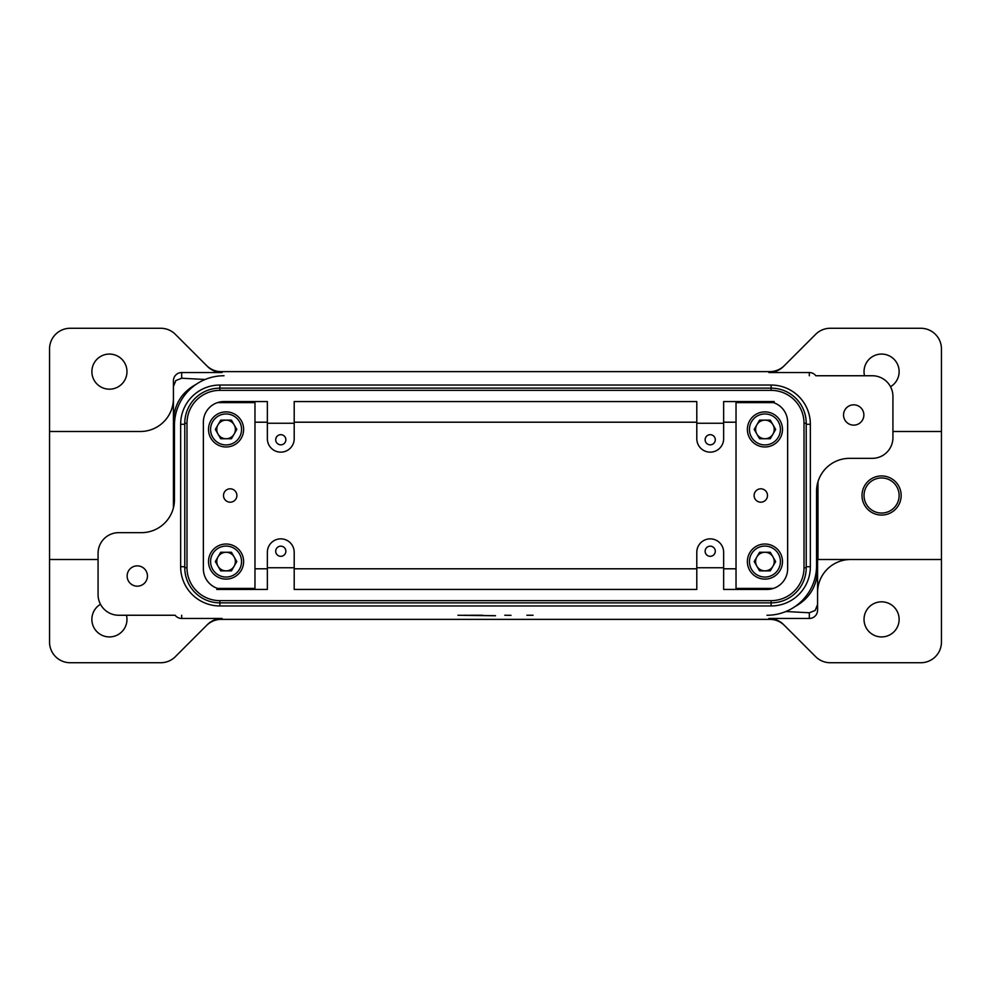 <?xml version="1.0" encoding="UTF-8"?>
<svg xmlns="http://www.w3.org/2000/svg" width="991" height="991" viewBox="0 0 991 991"><rect width="100%" height="100%" fill="white"/><g stroke="black" fill="none" stroke-linecap="round" stroke-linejoin="round"><path stroke-width="1.49" d="M810.353 566.728A39.231 39.231 0 0 1 771.122 605.959L219.878 605.959A39.231 39.231 0 0 1 180.647 566.728L180.647 424.272A39.231 39.231 0 0 1 219.878 385.041L771.122 385.041A39.231 39.231 0 0 1 810.353 424.272L810.353 566.728L806.216 566.728M226.072 579.116A17.553 17.553 0 0 1 208.519 561.563A17.553 17.553 0 0 1 226.072 544.022A17.553 17.553 0 0 1 243.625 561.563A17.553 17.553 0 0 1 226.072 579.116M226.072 552.272A9.291 9.291 0 0 1 234.124 566.208A9.291 9.291 0 0 1 216.781 561.563A9.291 9.291 0 0 1 226.072 552.272M782.481 561.563A17.553 17.553 0 0 0 764.928 544.022A17.553 17.553 0 0 0 747.375 561.563A17.553 17.553 0 0 1 764.928 544.022A17.553 17.553 0 0 1 782.481 561.563A17.553 17.553 0 0 1 764.928 579.116A17.553 17.553 0 0 0 782.481 561.563M772.98 556.917A9.291 9.291 0 0 0 756.876 556.917A9.291 9.291 0 0 0 764.928 570.853A9.291 9.291 0 0 0 772.98 556.917M826.221 468.012A33.037 33.037 0 0 0 816.547 491.375A33.037 33.037 0 0 1 849.572 458.338L872.291 458.338A20.65 20.65 0 0 0 892.928 437.688L892.928 396.4A20.65 20.65 0 0 0 872.291 375.75L816.126 375.75M766.997 589.434A20.65 20.65 0 0 0 787.634 568.797L787.634 422.203A20.65 20.65 0 0 0 766.997 401.566L723.641 401.566L723.641 438.728A13.416 13.416 0 0 1 710.213 452.144A13.416 13.416 0 0 1 696.797 438.728L696.797 401.566L294.203 401.566L294.203 438.728A13.416 13.416 0 0 1 280.787 452.144A13.416 13.416 0 0 1 267.359 438.728L267.359 401.566L224.003 401.566A20.65 20.65 0 0 0 203.366 422.203L203.366 568.797A20.65 20.65 0 0 0 224.003 589.434L267.359 589.434L267.359 552.272A13.416 13.416 0 0 1 280.787 538.856A13.416 13.416 0 0 1 294.203 552.272L294.203 589.434L696.797 589.434L696.797 552.272A13.416 13.416 0 0 1 710.213 538.856A13.416 13.416 0 0 1 723.641 552.272L723.641 589.434L766.997 589.434M754.114 495.5A6.689 6.689 0 0 1 760.803 488.811A6.689 6.689 0 0 1 767.492 495.5A6.689 6.689 0 0 1 760.803 502.189A6.689 6.689 0 0 1 754.114 495.5M715.291 551.244A5.079 5.079 0 0 1 710.213 556.323A5.079 5.079 0 0 1 705.134 551.244A5.079 5.079 0 0 1 710.213 546.165A5.079 5.079 0 0 1 715.291 551.244M715.291 439.756A5.079 5.079 0 0 1 710.213 444.835A5.079 5.079 0 0 1 705.134 439.756A5.079 5.079 0 0 1 710.213 434.677A5.079 5.079 0 0 1 715.291 439.756M174.874 615.25L118.709 615.25A20.65 20.65 0 0 1 98.072 594.6L98.072 553.312A20.65 20.65 0 0 1 118.709 532.663L141.428 532.663A33.037 33.037 0 0 0 174.453 499.625A33.037 33.037 0 0 1 164.779 522.988M236.886 495.5A6.689 6.689 0 0 1 230.197 502.189A6.689 6.689 0 0 1 223.508 495.5A6.689 6.689 0 0 1 230.197 488.811A6.689 6.689 0 0 1 236.886 495.5M275.709 439.756A5.079 5.079 0 0 1 280.787 434.677A5.079 5.079 0 0 1 285.866 439.756A5.079 5.079 0 0 1 280.787 444.835A5.079 5.079 0 0 1 275.709 439.756M275.709 551.244A5.079 5.079 0 0 1 280.787 546.165A5.079 5.079 0 0 1 285.866 551.244A5.079 5.079 0 0 1 280.787 556.323A5.079 5.079 0 0 1 275.709 551.244M127.133 576.019A10.158 10.158 0 0 1 137.291 565.861A10.158 10.158 0 0 1 147.448 576.019A10.158 10.158 0 0 1 137.291 586.177A10.158 10.158 0 0 1 127.133 576.019M843.552 414.981A10.158 10.158 0 0 1 853.709 404.824A10.158 10.158 0 0 1 863.867 414.981A10.158 10.158 0 0 1 853.709 425.139A10.158 10.158 0 0 1 843.552 414.981M892.928 431.494L941.45 431.494L941.45 559.506L850.612 559.506A33.037 33.037 0 0 0 817.575 592.531L817.575 483.174A33.037 33.037 0 0 0 816.547 491.375L816.547 565.7A49.55 49.55 0 0 1 766.997 615.25M196.342 384.198C181.712 392.188 174.069 404.514 173.425 421.175L173.425 507.826A33.037 33.037 0 0 0 174.453 499.625L174.453 425.3A49.55 49.55 0 0 1 224.003 375.75M206.599 625.432A20.662 20.65 -45 0 1 221.216 619.375L222.12 618.471L181.687 618.471A8.262 8.262 90 0 1 175.134 615.25M98.072 559.506L49.55 559.506L49.55 431.494L140.388 431.494A33.037 33.037 0 0 0 173.425 398.469L173.425 380.792A8.262 8.262 -90 0 1 181.687 372.529L222.12 372.529L221.216 371.625A20.662 20.65 45 0 1 206.599 365.568M173.425 380.792L173.425 386.49L175.841 380.544L181.687 378.228L205.125 379.491M784.401 365.568A20.662 20.65 135 0 1 769.784 371.625L768.88 372.529L809.313 372.529A8.262 8.262 -90 0 1 815.866 375.75M817.575 592.531L817.575 610.208A8.262 8.262 90 0 1 809.313 618.471L768.88 618.471L769.784 619.375A20.662 20.65 -135 0 1 784.401 625.432M817.575 610.208L817.575 604.51L815.159 610.456L809.313 612.772L785.875 611.509M764.928 438.728A9.291 9.291 0 0 1 756.876 424.792A9.291 9.291 0 0 1 774.219 429.437A9.291 9.291 0 0 1 764.928 438.728M764.928 411.884A17.553 17.553 0 0 1 782.481 429.437A17.553 17.553 0 0 1 764.928 446.978A17.553 17.553 0 0 1 747.375 429.437A17.553 17.553 0 0 1 764.928 411.884A17.553 17.553 0 0 1 782.481 429.437A17.553 17.553 0 0 1 764.928 446.978M218.02 434.083A9.291 9.291 0 0 0 234.124 434.083A9.291 9.291 0 0 0 226.072 420.147A9.291 9.291 0 0 0 218.02 434.083M226.072 446.978A17.553 17.553 0 0 0 243.625 429.437A17.553 17.553 0 0 1 226.072 446.978A17.553 17.553 0 0 0 243.625 429.437A17.553 17.553 0 0 0 226.072 411.884A17.553 17.553 0 0 0 208.519 429.437A17.553 17.553 0 0 0 226.072 446.978A17.553 17.553 0 0 1 208.519 429.437M222.12 618.471A20.662 20.65 -45 0 0 207.503 624.516L175.345 656.686A20.65 20.65 0 0 1 160.74 662.731L70.2 662.731A20.65 20.65 0 0 1 49.55 642.081L49.55 559.506M941.45 559.506L941.45 642.081A20.65 20.65 0 0 1 920.8 662.731L830.26 662.731A20.65 20.65 0 0 1 815.655 656.686L783.497 624.516A20.662 20.65 -135 0 0 768.88 618.471M49.55 431.494L49.55 348.919A20.65 20.65 0 0 1 70.2 328.269L160.74 328.269A20.65 20.65 0 0 1 175.345 334.314L207.503 366.484A20.662 20.65 45 0 0 222.12 372.529M768.88 372.529A20.662 20.65 135 0 0 783.497 366.484L815.655 334.314A20.65 20.65 0 0 1 830.26 328.269L920.8 328.269A20.65 20.65 0 0 1 941.45 348.919L941.45 431.494M864.028 619.375A17.553 17.553 0 0 1 881.581 601.822A17.553 17.553 0 0 1 899.122 619.375A17.553 17.553 0 0 1 881.581 636.928A17.553 17.553 0 0 1 864.028 619.375M126.476 615.25A17.553 17.553 0 0 1 109.419 636.928A17.553 17.553 0 0 1 100.475 604.275M91.878 371.625A17.553 17.553 0 0 1 109.419 354.072A17.553 17.553 0 0 1 126.972 371.625A17.553 17.553 0 0 1 109.419 389.178A17.553 17.553 0 0 1 91.878 371.625M864.524 375.75A17.553 17.553 0 0 1 881.581 354.072A17.553 17.553 0 0 1 890.525 386.725M864.028 495.5A17.553 17.553 0 0 1 881.581 477.947A17.553 17.553 0 0 1 899.122 495.5A17.553 17.553 0 0 1 881.581 513.053A17.553 17.553 0 0 1 864.028 495.5M862.009 495.5A19.572 19.572 0 0 0 881.581 515.072A19.572 19.572 0 0 0 901.153 495.5A19.572 19.572 0 0 0 881.581 475.928A19.572 19.572 0 0 0 862.009 495.5M216.781 589.434L267.359 589.434M774.219 401.566L723.641 401.566M533.071 615.25L526.878 615.25M464.122 615.25L495.5 615.684M495.5 615.77L457.929 615.25M482.716 615.25L470.316 615.25M510.984 615.337L504.791 615.25M769.784 619.375L221.216 619.375M850.612 559.506L817.984 559.506L817.984 481.713M696.797 401.566L294.203 401.566M773.438 588.406L736.028 588.406L736.028 402.594L773.438 402.594M294.203 589.434L696.797 589.434M221.216 371.625L769.784 371.625M173.425 421.175L173.425 386.49M173.425 412.913L173.425 398.469M817.575 483.174L817.575 604.51M220.708 552.272L231.436 552.272L236.799 561.563L231.436 570.853L220.708 570.853L215.344 561.563L220.708 552.272M236.799 429.437L231.436 438.728L220.708 438.728L215.344 429.437L220.708 420.147L231.436 420.147L236.799 429.437M775.656 561.563L770.292 570.853L759.564 570.853L754.201 561.563L759.564 552.272L770.292 552.272L775.656 561.563M770.292 438.728L759.564 438.728L754.201 429.437L759.564 420.147L770.292 420.147L775.656 429.437L770.292 438.728M794.658 606.802C809.288 598.812 816.931 586.486 817.575 569.825M184.784 423.244A35.094 35.094 0 0 1 219.878 388.138L771.122 388.138A35.094 35.094 0 0 1 806.216 423.244L806.216 567.756A35.094 35.094 0 0 1 771.122 602.862L219.878 602.862A35.094 35.094 0 0 1 184.784 567.756L184.784 423.244L186.989 423.244L186.989 567.756A32.889 32.889 0 0 0 219.878 600.645L771.122 600.645A32.889 32.889 0 0 0 804.011 567.756L804.011 423.244A32.889 32.889 0 0 0 771.122 390.355L219.878 390.355A32.889 32.889 0 0 0 186.989 423.244M217.562 402.594L254.972 402.594L254.972 588.406L217.562 588.406M267.359 423.244L294.203 423.244M294.203 567.756L267.359 567.756M696.797 423.244L723.641 423.244M723.641 567.756L696.797 567.756M747.375 561.563A17.553 17.553 0 0 0 764.928 579.116A17.553 17.553 0 0 1 747.375 561.563M771.122 600.645L771.122 605.959M771.122 390.355L771.122 385.041M806.216 424.272L810.353 424.272M219.878 600.645L219.878 605.959M184.784 566.728L180.647 566.728M184.784 424.272L180.647 424.272M219.878 390.355L219.878 385.041M241.556 561.563A15.484 15.484 0 0 1 226.072 577.047A15.484 15.484 0 0 1 210.588 561.563A15.484 15.484 0 0 1 226.072 546.078A15.484 15.484 0 0 1 241.556 561.563M208.519 561.563A17.553 17.553 0 0 1 226.072 544.022A17.553 17.553 0 0 1 243.625 561.563M780.413 561.563A15.484 15.484 0 0 0 764.928 546.078A15.484 15.484 0 0 0 749.444 561.563A15.484 15.484 0 0 0 764.928 577.047A15.484 15.484 0 0 0 780.413 561.563M181.687 618.471L181.687 615.25M809.313 372.529L809.313 375.75M749.444 429.437A15.484 15.484 0 0 1 764.928 413.953A15.484 15.484 0 0 1 780.413 429.437A15.484 15.484 0 0 1 764.928 444.922A15.484 15.484 0 0 1 749.444 429.437M243.625 429.437A17.553 17.553 0 0 0 226.072 411.884M210.588 429.437A15.484 15.484 0 0 0 226.072 444.922A15.484 15.484 0 0 0 241.556 429.437A15.484 15.484 0 0 0 226.072 413.953A15.484 15.484 0 0 0 210.588 429.437M809.313 612.772L809.313 618.471M254.972 422.203L267.359 422.203M294.203 422.203L696.797 422.203M723.641 422.203L736.028 422.203M736.028 568.797L723.641 568.797M696.797 568.797L294.203 568.797M267.359 568.797L254.972 568.797M181.687 378.228L181.687 372.529M184.784 567.756L186.989 567.756M806.216 567.756L804.011 567.756M806.216 423.244L804.011 423.244"/></g></svg>
